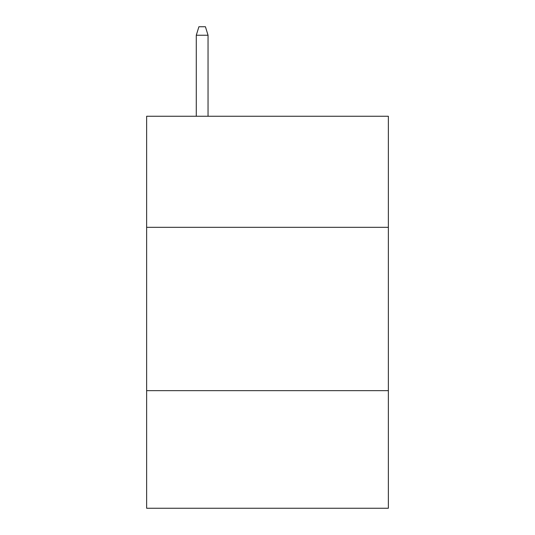 <?xml version="1.0" encoding="UTF-8"?>
<svg xmlns="http://www.w3.org/2000/svg" width="535" height="535" viewBox="0 0 535 535"><rect width="100%" height="100%" fill="white"/><g stroke="black" fill="none" stroke-linecap="round" stroke-linejoin="round"><path stroke-width="0.8" d="M388.363 227.321L388.363 116.255L146.637 116.255L146.637 227.321L388.363 227.321L388.363 508.25L146.637 508.25L146.637 227.321M388.363 390.65L146.637 390.65M208.048 116.255L208.048 35.243L196.285 35.243L196.285 116.255M196.285 35.243L198.9 26.75L205.433 26.75L208.048 35.243"/></g></svg>
